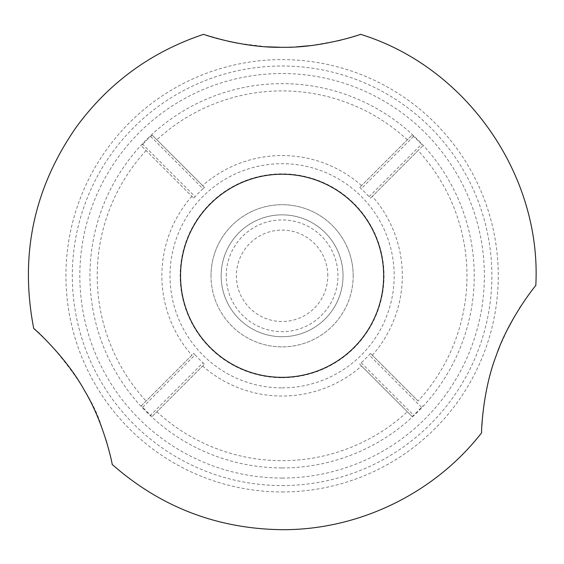 <?xml version="1.0" encoding="UTF-8"?>
<svg xmlns="http://www.w3.org/2000/svg" width="564" height="564" viewBox="0 0 564 564"><rect width="100%" height="100%" fill="white"/><g stroke="black" fill="none" stroke-linecap="round" stroke-linejoin="round"><path stroke-width="0.42" stroke-dasharray="2.82 2.11" d="M343.032 275.789A60.933 60.933 0 0 0 251.629 223.02A60.933 60.933 0 0 0 251.629 328.558A60.933 60.933 0 0 0 343.032 275.789A60.933 60.933 0 0 0 251.629 223.02A60.933 60.933 0 0 0 251.629 328.558A60.933 60.933 0 0 0 343.032 275.789M193.678 198.14L195.081 196.674L142.699 144.292L141.437 145.907L193.678 198.14L141.437 145.907M418.1 401.025L370.513 353.438L418.1 401.025A184.886 184.886 0 0 0 418.1 150.553L370.513 198.14L422.746 145.907L421.484 144.292A191.626 191.626 0 0 0 413.588 136.396L411.974 135.134L359.74 187.368L411.974 135.134M422.746 145.907L418.1 150.553M370.513 353.438L369.11 354.904A117.601 117.601 0 0 1 361.207 362.8L359.74 364.21L411.974 416.444L413.588 415.182A191.626 191.626 0 0 0 421.484 407.286L422.746 405.671M411.974 416.444L359.74 364.21M152.209 416.444L204.45 364.21L202.984 362.8L150.602 415.182L152.209 416.444L204.45 364.21M142.699 407.286L195.081 354.904L193.678 353.438L141.437 405.671L142.699 407.286A191.626 191.626 0 0 0 150.602 415.182M152.209 135.134L204.45 187.368L152.209 135.134L150.602 136.396A191.626 191.626 0 0 0 142.699 144.292M228.067 41.221L203.653 34.319M360.537 34.319L341.467 39.945M337.78 40.841L310.637 45.606M296.671 46.847L280.773 47.277M266.772 46.805L237.416 43.153M482.784 414.258L483.623 407.046C485.674 389.921 490.377 371.422 497.723 351.562M499.429 347.234L507.854 328.734M514.446 316.594L519.289 308.6M520.889 306.104C530.16 292.751 535.123 285.913 535.8 285.588M481.614 432.517L481.875 425.961M482.382 418.53L482.431 417.973M33.748 328.593C35.398 327.19 89.168 382.244 101.915 427.879L105.926 439.73M108.838 449.889L112.194 464.461M195.081 354.904A117.601 117.601 0 0 0 202.984 362.8M150.602 136.396L202.984 188.778A117.601 117.601 0 0 0 195.081 196.674M202.984 188.778L204.45 187.368M359.74 187.368L361.207 188.778A117.601 117.601 0 0 1 369.11 196.674L370.513 198.14M141.437 405.671L193.678 353.438M327.797 275.789A45.698 45.698 0 0 0 259.243 236.21A45.698 45.698 0 0 0 259.243 315.368A45.698 45.698 0 0 0 327.797 275.789M211.006 275.789A71.092 71.092 0 0 1 282.092 204.697A71.092 71.092 0 0 1 353.184 275.789A71.092 71.092 0 0 1 282.092 346.881A71.092 71.092 0 0 1 211.006 275.789M226.234 275.789A55.857 55.857 0 0 1 310.024 227.419A55.857 55.857 0 0 1 310.024 324.166A55.857 55.857 0 0 1 226.234 275.789M353.184 275.789A71.092 71.092 0 0 0 246.553 214.221A71.092 71.092 0 0 0 246.553 337.357A71.092 71.092 0 0 0 353.184 275.789M282.092 377.732A101.943 101.943 0 0 0 370.379 224.817A101.943 101.943 0 0 0 193.812 224.817A101.943 101.943 0 0 0 282.092 377.732M282.092 467.937A192.148 192.148 0 0 0 461.091 205.93A192.148 192.148 0 0 0 151.935 134.436A192.148 192.148 0 0 0 282.092 467.937M407.328 139.78A184.886 184.886 0 0 0 156.855 139.78M156.855 411.798A184.886 184.886 0 0 0 407.328 411.798M146.083 150.553A184.886 184.886 0 0 0 146.083 401.025M372.325 355.249A120.231 120.231 0 0 0 372.325 196.328M282.092 491.956A216.167 216.167 0 0 0 469.304 167.705A216.167 216.167 0 0 0 94.886 167.705A216.167 216.167 0 0 0 282.092 491.956M282.092 485.576A209.787 209.787 0 0 0 463.777 170.899A209.787 209.787 0 0 0 100.413 170.899A209.787 209.787 0 0 0 282.092 485.576M202.631 366.022A120.231 120.231 0 0 0 361.559 366.022M282.092 387.884A112.095 112.095 0 0 0 379.17 219.741A112.095 112.095 0 0 0 185.02 219.741A112.095 112.095 0 0 0 282.092 387.884M191.859 196.328A120.231 120.231 0 0 0 191.859 355.249M361.559 185.556A120.231 120.231 0 0 0 202.631 185.556M413.588 136.396L361.207 188.778M282.092 478.053A202.264 202.264 0 0 0 457.263 174.657A202.264 202.264 0 0 0 106.927 174.657A202.264 202.264 0 0 0 282.092 478.053M361.207 362.8L413.588 415.182M421.484 407.286L369.11 354.904M369.11 196.674L421.484 144.292"/><path stroke-width="0.85" d="M282.092 377.344A101.555 101.555 0 0 0 370.047 225.008A101.555 101.555 0 0 0 194.143 225.008A101.555 101.555 0 0 0 282.092 377.344M481.607 432.814C434.541 493.366 358.789 530.146 282.092 529.681C217.415 528.905 160.782 507.163 112.194 464.461C112.652 465.237 104.298 423.261 84.424 390.429C66.002 356.554 33.375 327.832 33.748 328.593C19.493 255.168 33.805 187.819 76.697 126.54C109.289 82.407 151.61 51.669 203.653 34.319C202.758 34.341 243.62 48.166 282.063 47.284C320.563 48.173 361.383 34.355 360.537 34.319C466.372 66.827 541.842 175.03 535.8 285.588C536.082 284.714 508.791 318.589 496.39 355.123C482.389 390.831 481.289 433.582 481.607 432.814L481.614 432.517M341.467 39.945L337.78 40.841M310.637 45.606L296.671 46.847M280.773 47.277L266.772 46.805M237.416 43.153L228.067 41.221M497.723 351.562L499.429 347.234M507.854 328.734L514.446 316.594M519.289 308.6L520.889 306.104M481.875 425.961L482.382 418.53M482.431 417.973L482.784 414.258M105.926 439.73L108.838 449.889"/></g></svg>
